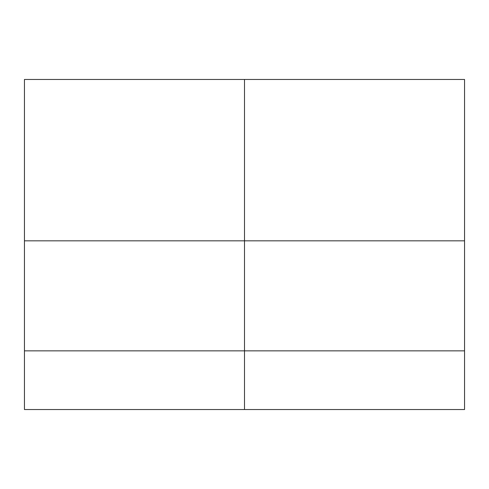 <?xml version="1.0" encoding="UTF-8"?>
<svg xmlns="http://www.w3.org/2000/svg" width="489" height="489" viewBox="0 0 489 489"><rect width="100%" height="100%" fill="white"/><g stroke="black" fill="none" stroke-linecap="round" stroke-linejoin="round"><path stroke-width="0.73" d="M24.45 240.832L24.45 79.462L464.55 79.462L464.55 409.537L24.45 409.537L24.45 240.832L464.55 240.832M244.5 79.462L244.5 350.857L24.45 350.857M244.5 409.537L244.5 350.857L464.55 350.857"/></g></svg>
